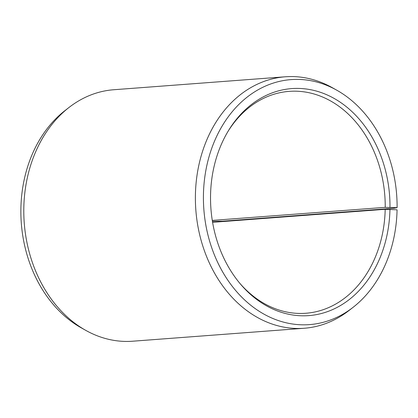 <?xml version="1.0" encoding="UTF-8"?>
<svg xmlns="http://www.w3.org/2000/svg" width="418" height="418" viewBox="0 0 418 418"><rect width="100%" height="100%" fill="white"/><g stroke="black" fill="none" stroke-linecap="round" stroke-linejoin="round"><path stroke-width="0.63" d="M228.129 131.195A111.256 87.55 -94.3 0 1 289.141 91.37A111.256 87.55 -94.3 0 1 385.224 207.354L397.1 207.673L394.179 208.232L222.585 221.19L212.428 221.336M212.281 220.411L385.224 207.354M212.595 222.324L385.192 209.287L397.069 209.81A122.85 96.678 -94.3 0 1 353.205 307.235L349.124 310.417A126.09 99.228 -94.3 0 1 304.278 328.255L132.684 341.213A126.09 99.228 -94.3 0 1 85.669 330.314L81.155 327.78A122.85 96.678 -94.3 0 1 20.9 208.19A122.85 96.678 -94.3 0 1 64.769 110.765L68.85 107.583A126.09 99.228 -94.3 0 1 113.691 89.745L285.285 76.787A126.09 99.228 -94.3 0 1 332.3 87.686L336.814 90.22A122.85 96.678 -94.3 0 1 397.1 207.673M85.669 330.314A126.09 99.228 -94.3 0 1 23.826 207.574A126.09 99.228 -94.3 0 1 68.85 107.583M304.278 328.255A126.09 99.228 -94.3 0 1 195.42 194.616A126.09 99.228 -94.3 0 1 285.285 76.787M353.205 307.235A122.85 96.678 -94.3 0 1 253.026 307A122.85 96.678 -94.3 0 1 203.446 194.401A122.85 96.678 -94.3 0 1 336.814 90.22M389.957 209.246A113.827 89.572 -94.3 0 1 335.711 308.123A113.827 89.572 -94.3 0 1 240.293 283.874A113.827 89.572 -94.3 0 1 210.557 194.971A113.827 89.572 -94.3 0 1 228.688 130.275A113.827 89.572 -94.3 0 1 329.191 95.874A113.827 89.572 -94.3 0 1 389.984 207.26M385.192 209.287A111.256 87.55 -94.3 0 1 305.898 313.254A111.256 87.55 -94.3 0 1 239.598 283.043"/></g></svg>
